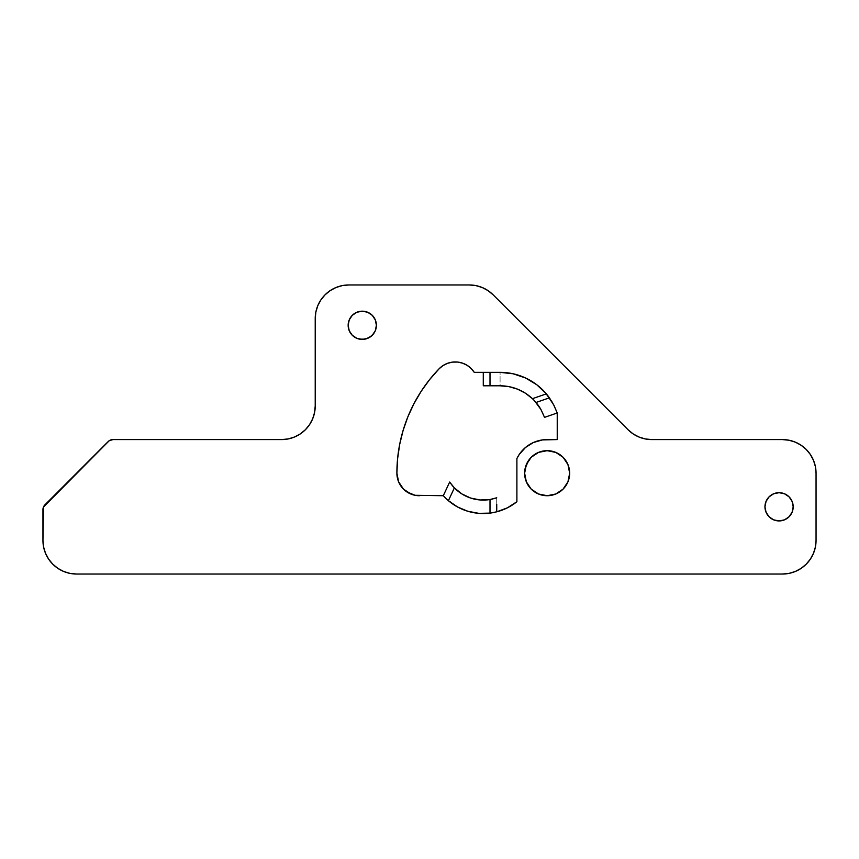 <?xml version="1.0" encoding="UTF-8"?>
<svg xmlns="http://www.w3.org/2000/svg" width="859" height="859" viewBox="0 0 859 859"><rect width="100%" height="100%" fill="white"/><g stroke="black" fill="none" stroke-linecap="round" stroke-linejoin="round"><path stroke-width="0.64" stroke-dasharray="4.29 3.22" d="M786.919 495.074L790.817 498.972L792.921 504.05L793.19 506.81A14.12 14.12 0 0 0 779.081 492.69A14.12 14.12 0 0 0 764.961 506.81L765.229 504.05L767.334 498.972L771.232 495.074M370.122 313.556L374.009 317.454L375.319 319.902L376.392 325.303A14.12 14.12 0 0 0 362.273 311.183A14.12 14.12 0 0 0 348.153 325.303A14.12 14.12 0 0 0 362.273 339.412A14.12 14.12 0 0 0 376.392 325.303L375.319 330.704L370.122 337.039M567.949 464.579L569.667 473.202A22.517 22.517 0 0 0 547.151 450.674A22.517 22.517 0 0 0 524.624 473.202A22.517 22.517 0 0 0 547.151 495.718A22.517 22.517 0 0 0 569.667 473.202L569.238 477.593M496.599 497.823A40.341 40.341 0 0 1 490.006 499.519A40.341 40.341 0 0 0 496.727 497.78L496.727 511.824A53.784 53.784 0 0 0 516.893 501.731L507.347 507.852L496.727 511.824A53.784 53.784 0 0 1 443.298 495.718L419.417 495.718L443.298 495.718A53.784 53.784 0 0 0 490.006 513.113M442.976 365.59L447.518 363.325L452.446 362.122L457.514 362.058L462.475 363.132L467.071 365.29L471.065 368.414L474.254 372.355L500.088 372.355L511.76 373.493M489.813 513.134L479.977 513.435L489.813 513.134M477.593 513.231L467.758 511.245L458.663 507.562L467.758 511.245L477.593 513.231M444.618 497.136L456.548 506.413L448.462 500.743M514.949 374.213L523.947 377.262M526.213 378.293L536.177 384.295L527.136 378.744L518.482 375.222L509.398 373.074L500.088 372.355A60.506 60.506 0 0 1 557.233 412.975L557.233 439.583L542.458 439.915M538.335 385.981L545.1 392.434L538.335 385.981M552.23 402.173L553.668 404.75L552.23 402.173M557.169 412.814L557.233 439.583L547.151 439.583A33.608 33.608 0 0 0 516.893 458.545L516.893 501.731L516.893 458.545L519.233 454.465L525.493 447.485L533.439 442.503L537.863 440.892M815.406 546.979L816.05 540.418L816.05 473.202A33.608 33.608 0 0 0 782.442 439.583L651.82 439.583L782.442 439.583L788.991 440.227M806.204 449.429L801.114 445.252M645.292 438.938L638.946 437.016M633.147 433.924L628.058 429.736L493.13 294.809L488.03 290.632M475.94 285.618L469.358 284.963L348.829 284.963A33.608 33.608 0 0 0 315.221 318.582L315.221 405.974L314.566 412.524L312.655 418.838L309.551 424.647L305.374 429.736L300.274 433.924M342.29 285.607L335.966 287.518L330.157 290.632L325.056 294.809M315.865 312.021L315.221 318.582L315.221 405.974A33.608 33.608 0 0 1 281.602 439.583L111.649 439.711L108.202 441.558L44.915 504.845A6.722 6.722 0 0 0 42.95 509.591L42.95 540.418A33.608 33.608 0 0 0 76.558 574.037L782.442 574.037A33.608 33.608 0 0 0 816.05 540.418L816.05 473.202M294.465 437.027L288.162 438.938M44.088 505.854L43.465 507.025M43.079 508.281L42.95 540.418M52.796 564.191L57.886 568.368M69.976 573.382L76.558 574.037L782.442 574.037M788.97 573.393L795.305 571.482L801.114 568.368L806.204 564.191M771.232 518.546L767.334 514.648L765.229 509.57L764.961 506.81A14.12 14.12 0 0 0 779.081 520.93A14.12 14.12 0 0 0 793.19 506.81L792.921 509.57L790.817 514.648L786.919 518.546M784.482 519.856L779.081 520.93L773.669 519.856M528.425 460.682L534.631 454.475L542.748 451.104L551.542 451.104L559.66 454.475M567.949 481.813L563.074 489.125L555.762 494M538.529 494L531.216 489.115M348.432 322.544L350.536 317.454L354.434 313.556L359.524 311.452L365.032 311.452L367.673 312.257M356.872 338.339L352.287 335.278L350.536 333.142M403.054 430.617L407.832 416.916L413.877 403.816L421.135 391.36L429.554 379.667L439.067 368.822A22.517 22.517 0 0 1 474.254 372.355L500.088 372.355L500.088 385.798L483.284 385.798L483.284 372.355L500.088 372.355A60.506 60.506 0 0 1 536.843 384.8M406.908 491.917L403.494 489.125L398.608 481.813M397.33 477.593L396.89 473.126M397.588 458.792L399.671 444.447M44.915 504.845L108.202 441.558A6.722 6.722 0 0 1 112.959 439.583L281.602 439.583M348.829 284.963L469.358 284.963A33.608 33.608 0 0 1 493.13 294.809L628.058 429.736A33.608 33.608 0 0 0 651.82 439.583M439.067 368.822A150.25 150.25 0 0 0 396.89 473.202A22.517 22.517 0 0 0 419.417 495.718M548.246 416.078L557.233 412.975A60.506 60.506 0 0 0 548.053 395.978M546.356 393.873A60.506 60.506 0 0 0 536.843 384.811M534.277 400.53L535.833 402.248M544.52 417.367A47.062 47.062 0 0 0 540.955 409.528A47.062 47.062 0 0 1 544.52 417.367M500.088 385.798L483.284 385.798L483.284 372.355L500.088 372.355L500.088 385.798A47.062 47.062 0 0 1 536.016 402.474A47.062 47.062 0 0 0 532.43 398.683M492.572 512.726A53.784 53.784 0 0 0 496.599 511.857M443.298 495.718L449.665 482.049A40.341 40.341 0 0 0 452.532 485.861A40.341 40.341 0 0 1 449.762 482.189M446.68 488.46L449.665 482.049M496.727 497.78L496.727 504.147"/><path stroke-width="1.29" d="M764.961 506.81A14.12 14.12 0 0 1 779.081 492.69A14.12 14.12 0 0 1 793.19 506.81L792.116 512.211L789.056 516.796L784.482 519.856L779.081 520.93L773.669 519.856L769.095 516.796L766.035 512.211L764.961 506.81L766.035 501.409L769.095 496.824L773.669 493.764L779.081 492.69L784.482 493.764L789.056 496.824L792.116 501.409L793.19 506.81A14.12 14.12 0 0 1 779.081 520.93A14.12 14.12 0 0 1 764.961 506.81M350.536 333.142L349.226 330.704L348.153 325.303A14.12 14.12 0 0 1 362.273 311.183A14.12 14.12 0 0 1 376.392 325.303L375.319 330.704L372.258 335.278L367.673 338.339L362.273 339.412L356.872 338.339L352.287 335.278L349.226 330.704L348.153 325.303L349.226 319.902L352.287 315.317L356.872 312.257L362.273 311.183L367.673 312.257L372.258 315.317L375.319 319.902L376.392 325.303A14.12 14.12 0 0 1 362.273 339.412A14.12 14.12 0 0 1 348.153 325.303L348.432 322.544M531.216 489.125L526.342 481.813L524.624 473.202A22.517 22.517 0 0 1 547.151 450.674A22.517 22.517 0 0 1 569.667 473.202L567.949 481.813L563.074 489.125L555.762 494L547.151 495.718L538.529 494L531.216 489.125L526.342 481.813L524.624 473.202L526.342 464.579L531.216 457.267L538.529 452.392L547.151 450.674L555.762 452.392L563.074 457.267L567.949 464.579L569.667 473.202A22.517 22.517 0 0 1 547.151 495.718A22.517 22.517 0 0 1 524.624 473.202L525.053 468.799L528.425 460.682M496.599 511.857A53.784 53.784 0 0 0 496.727 511.824L507.347 507.852L516.893 501.731L516.893 458.545A33.608 33.608 0 0 1 547.151 439.583L557.233 439.583L557.233 412.975L553.486 404.417L557.233 412.975L557.233 439.583L542.458 439.915L533.439 442.503L525.493 447.485L519.233 454.465L516.893 458.545L516.893 501.731A53.784 53.784 0 0 1 496.727 511.824L490.006 513.113A53.784 53.784 0 0 1 448.398 500.69L443.298 495.718L415.026 495.289L410.795 494L403.494 489.125L398.608 481.813L396.89 473.202L397.588 458.792L399.66 444.532L403.086 430.52L407.832 416.916L413.877 403.816L421.135 391.36L429.554 379.667L439.067 368.822L442.976 365.59L447.518 363.325L452.446 362.122L457.514 362.058L462.475 363.132L467.071 365.29L471.065 368.414L474.254 372.355L483.284 372.355L474.254 372.355A22.517 22.517 0 0 0 439.067 368.822L442.976 365.59M645.27 438.938L651.82 439.583L782.442 439.583A33.608 33.608 0 0 1 816.05 473.202L816.05 540.418A33.608 33.608 0 0 1 782.442 574.037L788.991 573.393L795.305 571.482L801.114 568.368L806.204 564.191L810.381 559.102L813.494 553.282L815.406 546.979L816.05 540.418L816.05 473.202L815.406 466.641L813.494 460.338L810.381 454.518L806.204 449.429L801.114 445.252L795.305 442.138L788.991 440.227L782.442 439.583L651.82 439.583L645.27 438.938L638.956 437.027L633.147 433.924L628.058 429.736L493.13 294.809L488.03 290.632L482.221 287.518L475.918 285.607L469.358 284.963L348.829 284.963L342.269 285.607L335.966 287.518L330.157 290.632L325.056 294.809L320.879 299.898L317.776 305.718L315.865 312.021L315.221 318.582L315.221 405.974L314.566 412.524L312.655 418.838L309.551 424.647L305.374 429.736L300.274 433.924L294.465 437.027L288.162 438.938L281.602 439.583L112.959 439.583L109.222 440.721L43.465 507.025L42.95 540.418L43.594 546.979L45.506 553.282L48.619 559.102L52.796 564.191L57.886 568.368L63.695 571.482L70.008 573.393L76.558 574.037L782.442 574.037L788.991 573.393M479.977 513.435L477.593 513.231L479.977 513.435M458.663 507.562L456.548 506.413L458.663 507.562M448.462 500.743L446.057 498.564M445.767 498.284L444.618 497.136M536.843 384.811A60.506 60.506 0 0 0 536.843 384.8L525.601 378.003L513.156 373.783L500.099 372.355A60.506 60.506 0 0 1 546.356 393.873L553.862 405.137L557.233 412.975L553.862 405.137L549.427 397.835L536.016 402.474L540.955 409.528L544.52 417.367L557.233 412.975L548.246 416.078M511.76 373.493L514.949 374.213M523.947 377.262L526.213 378.293M536.177 384.295L538.335 385.981L536.177 384.295M545.1 392.434L552.23 402.173L545.1 392.434M816.05 473.202L815.406 466.641L813.494 460.338L810.381 454.518L806.204 449.429M801.114 445.252L795.305 442.138L788.991 440.227M638.956 437.027L633.147 433.924M488.03 290.632L482.221 287.518L475.918 285.607M288.162 438.938L281.602 439.583A33.608 33.608 0 0 0 315.221 405.974L315.221 318.582A33.608 33.608 0 0 1 348.829 284.963L342.269 285.607M325.056 294.809L320.879 299.898L317.776 305.718L315.865 312.021M300.274 433.924L294.465 437.027M782.442 574.037L76.558 574.037A33.608 33.608 0 0 1 42.95 540.418L42.95 509.591A6.722 6.722 0 0 1 44.915 504.845L44.088 505.854M43.465 507.025L43.079 508.281M42.95 540.418L43.594 546.979L45.506 553.282L48.619 559.102L52.796 564.191M57.886 568.368L63.695 571.482L70.008 573.393M806.204 564.191L810.381 559.102L813.494 553.282L815.406 546.979M771.232 495.074L773.669 493.764L779.081 492.69L784.482 493.764L786.919 495.074M786.919 518.546L784.482 519.856M773.669 519.856L771.232 518.546M559.66 454.475L563.074 457.267L567.949 464.579M569.238 477.593L567.949 481.813M555.762 494L547.151 495.718L538.529 494M367.673 312.257L370.122 313.556M370.122 337.039L365.032 339.144L359.524 339.144L356.872 338.339M542.458 439.915L537.863 440.892M496.599 497.823A40.341 40.341 0 0 0 496.727 497.78L490.006 499.519A40.341 40.341 0 0 1 454.368 487.88L449.665 482.049L443.298 495.718L415.026 495.289L406.908 491.917M398.608 481.813L397.33 477.593M419.417 495.718A22.517 22.517 0 0 1 396.89 473.202L397.588 458.792M399.66 444.532L403.086 430.52M281.602 439.583L112.959 439.583A6.722 6.722 0 0 0 108.202 441.558L44.915 504.845M651.82 439.583A33.608 33.608 0 0 1 628.058 429.736L493.13 294.809A33.608 33.608 0 0 0 469.358 284.963L348.829 284.963M396.89 473.202A150.25 150.25 0 0 1 439.067 368.822M500.088 385.798L483.284 385.798L483.284 372.355L490.006 372.355L490.006 385.798L490.006 372.355L500.088 372.355L483.284 372.355L483.284 385.798L500.088 385.798L508.947 386.647L517.494 389.138L525.418 393.197L532.43 398.683A47.062 47.062 0 0 0 500.088 385.798A47.062 47.062 0 0 1 532.43 398.683L534.405 400.67A47.062 47.062 0 0 0 534.405 400.659L540.955 409.528A47.062 47.062 0 0 0 536.016 402.474L549.427 397.835L548.053 395.978A60.506 60.506 0 0 0 546.356 393.873L536.843 384.8M532.43 398.683L546.356 393.873L532.43 398.683L534.277 400.53M496.373 497.898L491.702 499.197A40.341 40.341 0 0 0 491.713 499.197L490.006 499.519L490.006 513.113L490.006 499.519A40.341 40.341 0 0 1 452.532 485.861L449.665 482.049L443.298 495.718L448.398 500.69L454.368 487.88L452.532 485.861A40.341 40.341 0 0 0 490.006 499.519L480.288 499.981L470.753 498.091L461.938 493.979L454.368 487.88L448.398 500.69L457.589 507.003L467.887 511.288A53.784 53.784 0 0 0 467.897 511.288L478.85 513.349L490.006 513.113A53.784 53.784 0 0 0 492.572 512.726M496.727 511.824L496.727 504.147M536.016 402.474A47.062 47.062 0 0 1 540.955 409.528L544.52 417.367L557.233 412.975M490.006 513.113L494.226 512.404M548.053 395.978L546.356 393.873M443.298 495.718L446.68 488.46"/></g></svg>

